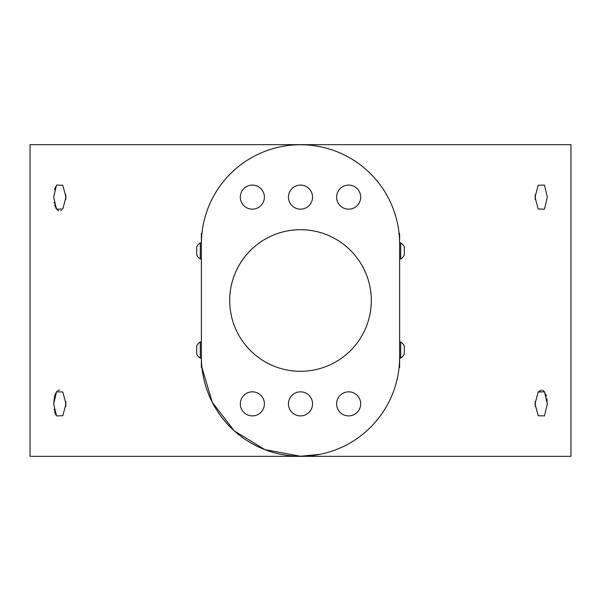 <?xml version="1.0" encoding="UTF-8"?>
<svg xmlns="http://www.w3.org/2000/svg" width="601" height="601" viewBox="0 0 601 601"><rect width="100%" height="100%" fill="white"/><g stroke="black" fill="none" stroke-linecap="round" stroke-linejoin="round"><path stroke-width="0.9" d="M307.892 370.915A70.798 70.798 0 0 0 370.915 293.108A70.798 70.798 0 0 0 293.108 230.085A70.798 70.798 0 0 0 230.085 307.892A70.798 70.798 0 0 0 307.892 370.915M336.605 403.864A12.035 12.035 0 0 0 348.64 415.9A12.035 12.035 0 0 0 360.675 403.864A12.035 12.035 0 0 0 348.64 391.829A12.035 12.035 0 0 0 336.605 403.864M288.465 403.864A12.035 12.035 0 0 0 300.5 415.9A12.035 12.035 0 0 0 312.535 403.864A12.035 12.035 0 0 0 300.5 391.829A12.035 12.035 0 0 0 288.465 403.864M240.325 403.864A12.035 12.035 0 0 0 252.36 415.9A12.035 12.035 0 0 0 264.395 403.864A12.035 12.035 0 0 0 252.36 391.829A12.035 12.035 0 0 0 240.325 403.864M240.325 197.136A12.035 12.035 0 0 0 252.36 209.171A12.035 12.035 0 0 0 264.395 197.136A12.035 12.035 0 0 0 252.36 185.1A12.035 12.035 0 0 0 240.325 197.136M288.465 197.136A12.035 12.035 0 0 0 300.5 209.171A12.035 12.035 0 0 0 312.535 197.136A12.035 12.035 0 0 0 300.5 185.1A12.035 12.035 0 0 0 288.465 197.136M336.605 197.136A12.035 12.035 0 0 0 348.64 209.171A12.035 12.035 0 0 0 360.675 197.136A12.035 12.035 0 0 0 348.64 185.1A12.035 12.035 0 0 0 336.605 197.136M201.38 357.137A99.12 99.12 0 0 0 300.5 456.257A99.12 99.12 0 0 0 399.62 357.137L399.62 243.863A99.12 99.12 0 0 0 300.5 144.743A99.12 99.12 0 0 0 201.38 243.863L201.38 357.137M319.927 454.333L300.5 456.257L264.808 449.608L234.165 430.782L212.318 402.4L201.921 367.474L201.38 367.474L201.38 350.06M535.018 403.864L538.195 415.742L544.461 415.915L547.323 403.864L544.468 391.829L538.195 391.995L535.018 403.864M65.982 197.136L62.804 185.258L56.539 185.093L53.677 197.136L56.539 209.178L62.804 209.005L65.982 197.136M535.018 197.136L538.195 209.005L544.461 209.186L547.323 197.136L544.468 185.093L538.195 185.258L535.018 197.136M65.982 403.864L62.804 391.995L56.539 391.822L53.677 403.864L56.539 415.915L62.804 415.742L65.982 403.864M30.05 144.661L570.95 144.661L570.95 456.339L30.05 456.339L30.05 144.661M65.892 401.581A4.673 2.119 -90 0 0 65.622 403.864A4.673 2.119 -90 0 0 65.892 406.148M535.108 199.419A4.673 2.119 90 0 0 535.378 197.136A4.673 2.119 90 0 0 535.108 194.852M65.892 199.419A4.673 2.119 90 0 1 65.622 197.136A4.673 2.119 90 0 1 65.892 194.852M535.108 401.581A4.673 2.119 -90 0 1 535.378 403.864A4.673 2.119 -90 0 1 535.108 406.148M53.677 403.864L54.593 396.262M54.616 396.179L55.254 394.218M55.623 393.377L57.133 391.123M57.906 390.485L59.537 389.974M55.961 415.006L55.315 413.646M55.269 413.541L54.586 411.452M54.293 410.213L54.082 409.048M538.195 391.995L541.471 389.974M542.68 390.252L543.815 391.063M543.98 391.236L544.822 392.348M545.716 394.158L546.399 396.217M546.91 398.606L547.218 401.183M54.586 189.563L55.525 186.866M61.52 210.297L60.761 210.748M58.688 210.891L57.193 209.944M56.103 208.524L54.586 204.723M54.21 203.063L54.082 202.349M399.079 233.526L399.62 233.526L399.62 250.94M399.079 367.474L399.62 367.474L399.62 350.06M400.694 354.214L400.694 358.128A9.488 9.488 0 0 0 404.293 354.094L404.293 346.026A9.488 9.488 0 0 0 400.694 341.992L400.694 354.214M400.694 255.094L400.694 259.008A9.488 9.488 0 0 0 404.293 254.974L404.293 246.906A9.488 9.488 0 0 0 400.694 242.872L400.694 255.094M404.293 252.525L404.293 253.021M404.293 351.645L404.293 352.133M201.921 233.526L201.38 233.526L201.38 250.94M196.707 354.049L196.707 354.094A9.488 9.488 0 0 0 200.306 358.128L200.306 341.992A9.488 9.488 0 0 0 196.707 346.026L196.707 346.026M196.707 254.929L196.707 254.974A9.488 9.488 0 0 0 200.306 259.008L200.306 242.872A9.488 9.488 0 0 0 196.707 246.906L196.707 246.906M196.707 254.974L196.707 246.951M196.707 354.094L196.707 346.071M399.62 358.128L400.694 358.128M399.62 259.008L400.694 259.008M399.62 242.872L400.694 242.872M399.62 341.992L400.694 341.992M201.38 341.992L200.306 341.992M201.38 242.872L200.306 242.872M201.38 259.008L200.306 259.008M201.38 358.128L200.306 358.128"/></g></svg>
